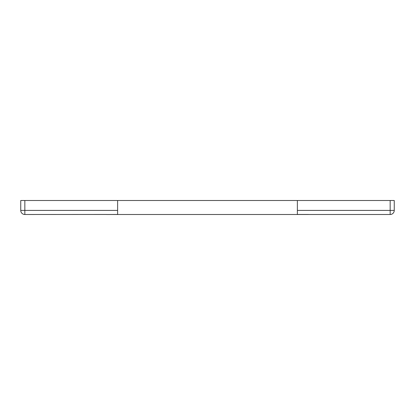 <?xml version="1.0" encoding="UTF-8"?>
<svg xmlns="http://www.w3.org/2000/svg" width="415" height="415" viewBox="0 0 415 415"><rect width="100%" height="100%" fill="white"/><g stroke="black" fill="none" stroke-linecap="round" stroke-linejoin="round"><path stroke-width="0.62" d="M394.25 200.497L390.162 200.497L390.162 210.415L394.25 210.415L394.25 200.497L394.25 210.415A4.088 4.088 0 0 1 390.162 214.503L106.541 214.503L117.627 214.462L117.627 210.415L20.75 210.415A4.088 4.088 0 0 0 24.838 214.503L106.541 214.462M24.838 214.503L24.838 200.497L20.75 200.497L20.75 210.415M24.838 200.497L297.373 200.497L297.373 214.462L308.464 214.462M117.627 200.497L117.627 210.415M297.373 200.497L390.162 200.497M297.373 210.415L390.162 210.415L390.162 214.503"/></g></svg>
